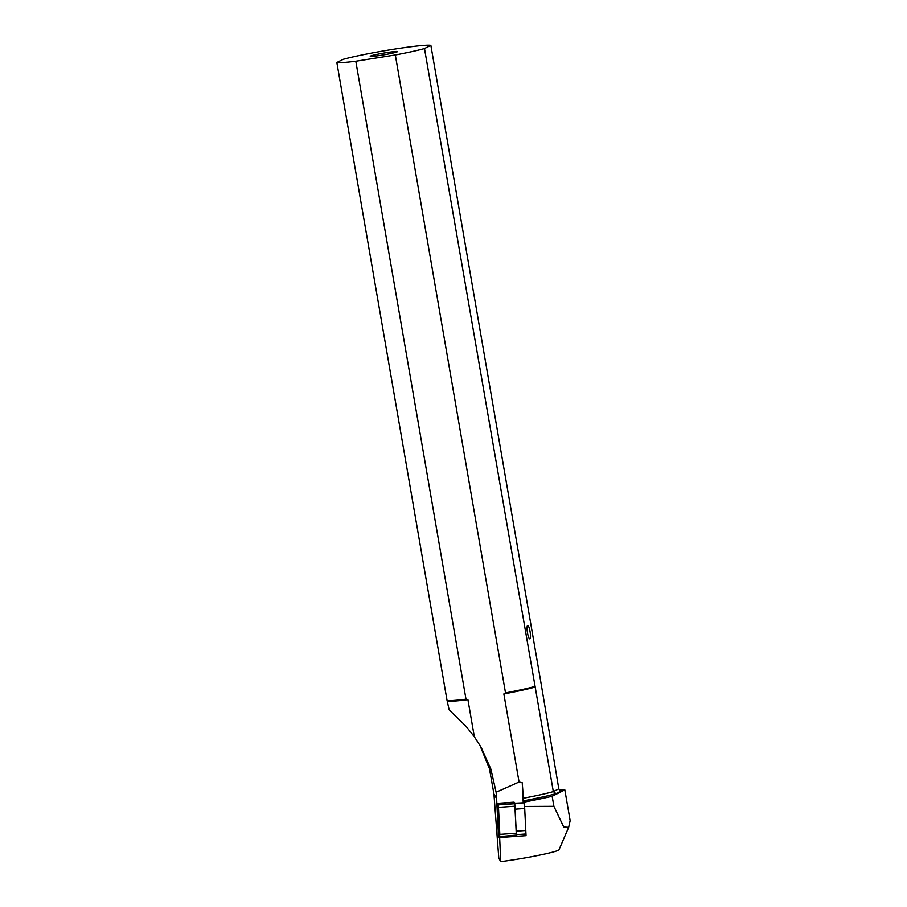 <?xml version="1.0" encoding="UTF-8"?>
<svg xmlns="http://www.w3.org/2000/svg" width="907" height="907" viewBox="0 0 907 907"><rect width="100%" height="100%" fill="white"/><g stroke="black" fill="none" stroke-linecap="round" stroke-linejoin="round"><path stroke-width="1.36" d="M394.33 52.697A13.832 0.873 -9.8 0 0 397.481 51.608A13.832 0.873 -9.8 0 0 388.65 52.289A13.832 0.873 -9.8 0 0 373.378 55.168A13.832 0.873 -9.8 0 0 370.249 56.313A13.832 0.873 -9.8 0 0 379.534 55.508A13.832 0.873 -9.8 0 0 394.33 52.697M529.155 638.347A6.791 1.372 -99.1 0 1 527.205 630.932A6.791 1.372 -99.1 0 1 527.693 625.456A6.791 1.372 -99.1 0 1 528.362 626A6.791 1.372 -99.1 0 1 530.312 633.415A6.791 1.372 -99.1 0 1 529.824 638.879A6.791 1.372 -99.1 0 1 529.155 638.347M541.048 683.3L430.859 45.35L424.487 48.547L553.315 791.596L558.803 788.829L541.048 683.3M430.859 45.35A48.332 3.038 -9.8 0 0 369.478 53.468A48.332 3.038 -9.8 0 0 343.22 59.318L336.848 62.515A48.332 3.038 -9.8 0 0 355.805 61.245L395.316 54.953A48.332 3.038 -9.8 0 0 398.23 54.397A48.332 3.038 -9.8 0 0 424.487 48.547M395.316 54.953L505.516 692.903L503.85 693.934L519.065 782.015L496.118 792.242L490.88 769.136L481.209 747.459L474.327 736.722L466.073 726.371L449.135 709.807L447.049 700.465L336.848 62.515M447.049 700.465A48.332 3.038 -9.8 0 0 465.994 699.195L355.805 61.245M498.567 837.603L499.655 837.546L500.732 861.65L498.805 858.26L493.918 793.874L496.617 798.614L498.567 837.603L524.892 835.744L524.802 834.066M479.826 745.112L489.429 768.592L493.918 793.874M447.616 700.986A47.572 2.982 -9.8 0 0 467.921 699.66L465.994 699.195M474.327 736.722L467.921 699.66M503.85 693.934A47.572 2.982 -9.8 0 0 508.328 693.084A47.572 2.982 -9.8 0 0 535.243 687.018M505.516 692.903A48.332 3.038 -9.8 0 0 508.43 692.347A48.332 3.038 -9.8 0 0 534.688 686.497M496.118 792.242L496.617 798.614M519.065 782.015L522.239 782.764L523.566 800.802A49.987 3.14 -9.8 0 0 527.523 800.053A49.987 3.14 -9.8 0 0 555.991 793.636L553.315 791.596A47.572 2.982 -9.8 0 1 526.389 797.65A47.572 2.982 -9.8 0 1 523.316 798.239M523.237 802.616L522.239 782.764M560.061 790.553A49.987 3.14 -9.8 0 1 561.626 790.802L560.299 790.655L558.803 788.829M523.566 800.802L524.643 807.355L524.212 802.786L514.7 803.466M516.31 834.667L525.845 833.987L525.811 830.959L526.037 835.676L524.892 835.744M514.677 803.217L524.212 802.786M499.655 837.546L526.037 835.676M500.732 861.65A37.153 2.336 -9.8 0 0 533.452 856.367A37.153 2.336 -9.8 0 0 558.995 849.791L568.655 827.32L570.152 820.688L564.823 789.895A60.032 3.764 -9.8 0 0 559.517 790.167M568.655 827.32L563.723 827.025L553.894 806.323L552.148 796.255L564.823 789.895M524.291 802.06A60.032 3.764 -9.8 0 0 528.146 801.334A60.032 3.764 -9.8 0 0 552.148 796.255M524.597 806.47L553.894 806.323M525.811 830.959L524.643 807.355M525.799 830.495L516.219 831.175L515.006 807.298M498.737 835.392L499.167 830.846L499.87 836.923L499.201 832.751M498.884 836.696L516.31 835.098L516.242 831.175M516.276 835.766L499.87 836.923L516.276 835.766L516.31 835.098M498.351 831.606L497.161 808.08M514.575 802.434L497.172 803.364L513.589 802.196L514.575 802.434L514.893 806.21L498.476 807.366L498.158 803.591L497.92 807.752L497.183 807.581L497.138 804.021M514.893 806.21L516.242 833.227L499.825 834.383L498.476 807.366L498.158 810.586L497.92 807.752M498.158 810.586L499.167 830.846M497.92 820.098L498.827 829.202L497.92 820.098M497.943 803.602L499.655 836.934L498.669 836.707L498.351 832.932L496.934 804.033L496.968 803.375L497.943 803.602M561.626 790.802L555.991 793.636M524.7 808.5L515.119 809.18M499.7 836.878L499.077 832.717M514.722 803.727L498.306 804.894M498.793 836.027L498.397 832.082M497.138 803.851L497.149 807.956M516.31 835.268L516.298 831.175M513.589 802.196L497.172 803.364M514.666 803.092L515.063 807.037"/></g></svg>
